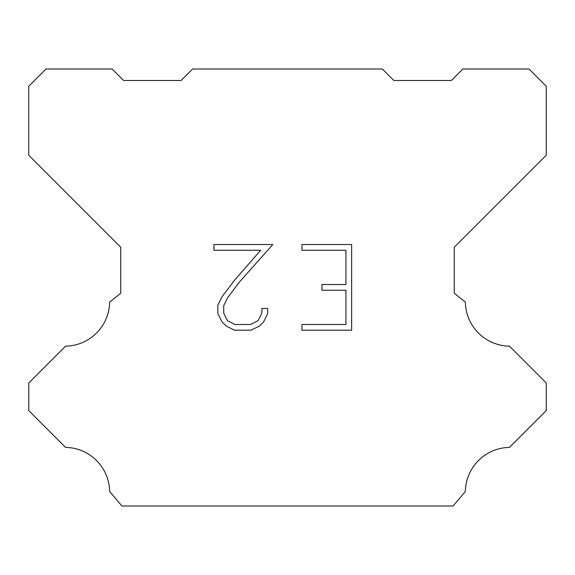 <?xml version="1.0" encoding="UTF-8"?>
<svg xmlns="http://www.w3.org/2000/svg" width="575" height="575" viewBox="0 0 575 575"><rect width="100%" height="100%" fill="white"/><g stroke="black" fill="none" stroke-linecap="round" stroke-linejoin="round"><path stroke-width="0.86" d="M345.927 324.487L345.927 290.224L321.95 290.224L321.95 284.517L345.927 284.517L345.927 250.254L301.933 250.254L301.933 244.54L351.634 244.54L351.634 330.194L301.933 330.194L301.933 324.487L345.927 324.487M267.67 308.473L267.67 313.612L263.594 321.971L259.361 326.126L250.995 330.194L234.542 330.194L226.234 326.068L221.993 321.885L217.868 313.526L217.868 305.045L221.993 296.851L234.097 280.744L260.698 250.254L213.907 250.254L213.907 244.54L272.794 244.54L239.452 282.002L227.571 297.836L223.725 305.648L223.725 313.167L227.463 320.699L235.046 324.487L250.549 324.487L258.074 320.685L261.869 313.167L261.869 308.473L267.67 308.473M192.625 69L382.375 69L393.875 80.5L451.375 80.5L462.875 69L529 69L546.25 86.25L546.25 155.25L454.25 247.25L454.25 293.25L465.34 302.083A44.85 44.85 0 0 0 509.443 346.186L546.243 382.986L546.243 410.586L509.443 447.4A44.85 44.85 0 0 0 465.355 491.496L453.1 506L121.9 506L109.645 491.496A44.828 44.828 0 0 0 65.557 447.4L28.757 410.586L28.757 382.986L65.557 346.186A44.872 44.872 0 0 0 109.66 302.083L120.75 293.25L120.75 247.25L28.75 155.25L28.75 86.25L46 69L112.125 69L123.625 80.5L181.125 80.5L192.625 69"/></g></svg>
